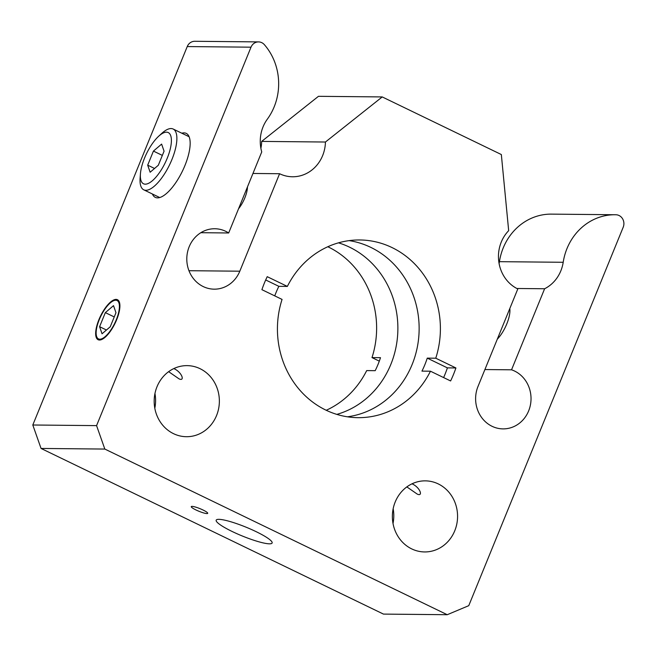 <?xml version="1.0" encoding="UTF-8"?>
<svg xmlns="http://www.w3.org/2000/svg" width="656" height="656" viewBox="0 0 656 656"><rect width="100%" height="100%" fill="white"/><g stroke="black" fill="none" stroke-linecap="round" stroke-linejoin="round"><path stroke-width="0.98" d="M379.307 361.136L371.993 357.594L380.496 357.676A88.855 81.483 -89.4 0 1 375.191 370.673L366.688 370.591A88.855 81.483 90.6 0 1 326.237 410.271M338.488 242.835A88.855 81.483 -89.4 0 1 349.55 247.173A88.855 81.483 -89.4 0 1 397.602 335.601A88.855 81.483 -89.4 0 1 336.823 414.387M371.993 357.594A88.855 81.483 90.6 0 0 327.82 246.738M258.538 41.902L194.766 41.287A8.889 8.151 90.6 0 0 187.239 46.568L251.01 47.183A8.889 8.151 -89.4 0 1 258.538 41.902A8.889 8.151 -89.4 0 1 264.368 44.665A56.867 52.152 90.6 0 1 267.336 119.162A35.539 32.595 -89.4 0 0 261.744 151.921L228.673 232.97L200.834 232.7M260.891 148.281A35.539 32.595 90.6 0 0 261.662 141.409L318.463 96.317L382.235 96.932L325.433 142.024L261.662 141.409M499.093 263.515A35.539 32.595 90.6 0 0 499.429 261.67A56.867 52.152 -89.4 0 1 551.409 214.127L615.18 214.742A56.867 52.152 90.6 0 0 563.201 262.285A35.539 32.595 -89.4 0 1 544.611 288.755L511.541 369.812L484.907 369.549M104.829 449.065L447.244 614.713L383.473 614.098L41.057 448.45L104.829 449.065L96.571 425.621L32.8 424.998L41.057 448.45M32.8 424.998L187.239 46.568M154.816 408.221A35.539 32.595 90.6 0 0 154.955 393.502M393.018 523.447A35.539 32.595 90.6 0 0 393.157 508.736M218.842 519.339A30.209 4.781 22.2 0 1 251.207 529.384A30.209 4.781 22.2 0 1 272.125 542.996A30.209 4.781 22.2 0 1 269.46 543.824A30.209 4.781 22.2 0 1 237.103 533.779A30.209 4.781 22.2 0 1 216.185 520.167A30.209 4.781 22.2 0 1 218.842 519.339M455.912 367.959L447.408 367.877L427.261 358.127L435.764 358.209L455.912 367.959A112.848 103.484 -89.4 0 1 453.452 374.551A112.848 103.484 -89.4 0 1 450.606 380.956L430.459 371.206L421.956 371.124A88.855 81.483 90.6 0 0 427.261 358.127M430.459 371.206A88.855 81.483 -89.4 0 1 358.053 417.667A88.855 81.483 -89.4 0 1 282.064 299.415L261.908 289.673A112.848 103.484 -89.4 0 1 267.213 276.676L287.361 286.418A88.855 81.483 -89.4 0 1 359.775 239.965A88.855 81.483 -89.4 0 1 392.058 247.583A88.855 81.483 -89.4 0 1 435.764 358.209M287.361 286.418L278.857 286.336L265.696 279.973M278.857 286.336A88.855 81.483 90.6 0 0 274.749 295.881M347.434 416.806A88.855 81.483 90.6 0 0 418.233 341.686A88.855 81.483 90.6 0 0 370.804 247.378A88.855 81.483 90.6 0 0 349.14 240.621M447.408 367.877A112.848 103.484 -89.4 0 1 443.628 377.577M247.46 186.927A17.769 6.503 115.8 0 1 238.563 208.739M153.43 151.085L161.622 144.099L164.066 151.192L158.317 165.255L150.134 172.241L147.69 165.156L153.43 151.085L162.344 155.398M147.69 165.156L154.554 168.469M140.433 173.824L140.113 178.006A33.768 12.357 -64.2 0 0 143.754 189.814A33.768 12.357 -64.2 0 0 163.82 174.963A33.768 12.357 -64.2 0 0 173.159 129.027A33.768 12.357 -64.2 0 0 161.647 133.496L158.563 136.341A28.438 10.406 115.8 0 1 171.372 139.367A28.438 10.406 115.8 0 1 160.392 171.265A28.438 10.406 115.8 0 1 140.433 173.824A28.438 10.406 115.8 0 1 158.563 136.341M98.326 339.8A22.214 8.126 115.8 0 1 96.145 332.149L96.194 331.452A21.328 7.806 115.8 0 1 109.798 303.343A21.328 7.806 115.8 0 1 119.4 305.622A21.328 7.806 115.8 0 1 111.151 329.55A21.328 7.806 115.8 0 1 96.194 331.452M109.798 303.343L110.306 302.867A22.214 8.126 115.8 0 1 117.662 299.825M99.597 326.696L105.337 312.625L113.521 305.639L115.964 312.723L110.224 326.795L102.041 333.781L99.597 326.696L106.452 330.009M105.337 312.625L114.251 316.938M116.637 319.792A22.214 8.126 115.8 0 1 98.105 339.71A22.214 8.126 115.8 0 1 98.925 319.628A22.214 8.126 115.8 0 1 117.457 299.71A22.214 8.126 115.8 0 1 116.637 319.792M192.044 506.375A8.889 1.41 22.2 0 1 201.564 509.327A8.889 1.41 22.2 0 1 207.714 513.336A8.889 1.41 22.2 0 1 206.935 513.574A8.889 1.41 22.2 0 1 197.415 510.622A8.889 1.41 22.2 0 1 191.265 506.621A8.889 1.41 22.2 0 1 192.044 506.375M173.799 368.582C181.901 372.034 185.222 381.751 179.014 378.848L168.633 371.665M251.01 47.183L96.571 425.621M181.81 133.209A35.539 13.005 115.8 0 1 186.238 133.381A35.539 13.005 115.8 0 1 184.935 165.509A35.539 13.005 115.8 0 1 155.283 197.366A35.539 13.005 115.8 0 1 152.405 193.996M615.18 214.742A56.867 52.152 90.6 0 1 615.968 214.758A8.889 8.151 -89.4 0 1 623.2 227.238L468.761 605.668L447.244 614.713M412.001 483.816C420.102 487.269 423.423 496.986 417.216 494.083L406.835 486.9M156.997 386.761A35.539 32.595 -89.4 0 1 187.116 365.63A35.539 32.595 -89.4 0 1 216.546 415.568A35.539 32.595 -89.4 0 1 186.427 436.707A35.539 32.595 -89.4 0 1 156.997 386.761M252.954 173.463L279.587 173.725L239.809 271.199A30.209 27.708 -89.4 0 1 214.209 289.165A30.209 27.708 -89.4 0 1 186.796 258.685A30.209 27.708 -89.4 0 1 214.791 228.747A30.209 27.708 -89.4 0 1 228.673 232.97M511.541 369.812A30.209 27.708 -89.4 0 1 530.696 403.317A30.209 27.708 -89.4 0 1 503.029 428.885A30.209 27.708 -89.4 0 1 478.011 386.433L517.797 288.96A35.539 32.595 -89.4 0 1 508.671 230.666L501.34 154.545L382.235 96.932M509.802 308.533A21.328 7.806 115.8 0 1 506.793 323.9A21.328 7.806 115.8 0 1 497.289 339.201M516.871 288.492L544.611 288.755M325.433 142.024A35.539 32.595 -89.4 0 1 292.502 176.767A35.539 32.595 -89.4 0 1 279.587 173.725M454.747 530.802A35.539 32.595 -89.4 0 1 424.629 551.942A35.539 32.595 -89.4 0 1 395.199 501.996A35.539 32.595 -89.4 0 1 425.318 480.856A35.539 32.595 -89.4 0 1 454.747 530.802M563.201 262.285L499.429 261.67M239.809 271.199L188.961 270.707M189.125 136.743L173.159 129.027M159.72 197.538L143.754 189.814M509.917 309.698L509.425 309.46"/></g></svg>
